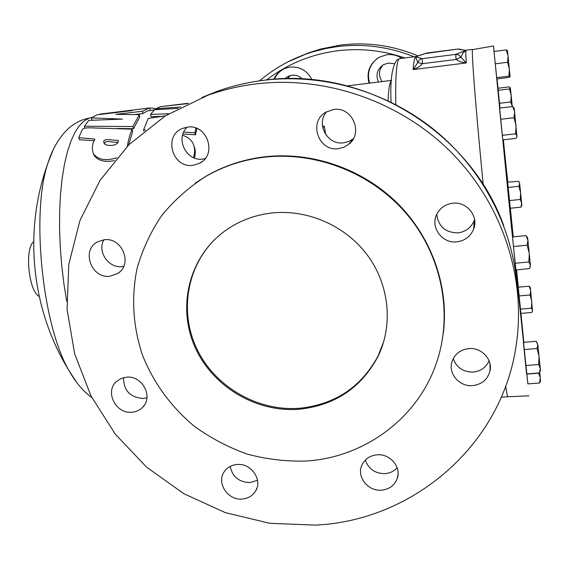 <?xml version="1.0" encoding="UTF-8"?>
<svg xmlns="http://www.w3.org/2000/svg" width="569" height="569" viewBox="0 0 569 569"><rect width="100%" height="100%" fill="white"/><g stroke="black" fill="none" stroke-linecap="round" stroke-linejoin="round"><path stroke-width="0.85" d="M149.775 108.089C152.471 107.875 154.491 108.217 155.835 109.113M104.568 143.914C104.205 139.547 112.669 142.613 116.78 142.3L117.762 142.25M104.952 144.213C108.409 146.532 119.035 145.771 118.245 140.372L116.083 140.323C111.197 140.18 101.695 137.662 104.099 143.274L104.952 144.213M127.342 146.304C128.395 139.825 129.981 134.106 132.108 129.17L96.965 128.075C81.716 127.264 82.605 128.409 80.94 132.712L78.735 137.662L94.888 139.071C92.121 143.9 91.652 148.822 93.48 153.85C98.295 159.903 106.069 161.212 116.809 157.777M78.735 137.662L79.425 139.725L94.276 140.721M93.679 154.313L94.219 155.579C98.217 160.799 104.959 162.471 114.447 160.6M193.46 157.62C195.067 152.392 194.968 147.791 193.161 143.822C191.262 139.647 187.727 136.83 182.557 135.372M194.477 158.033C195.672 153.516 195.501 149.498 193.965 145.991M215.58 238.71C186.056 267.224 179.15 313.718 197.72 350.632C216.248 387.589 258.077 411.43 299.322 408.286C334.992 404.566 361.258 387.112 378.101 355.917L383.883 341.108M298.889 409.267C334.643 405.548 360.959 388.058 377.844 356.791C393.243 325.532 389.573 285.531 367.859 255.766C346.101 226.042 308.049 209.15 272.06 212.962C253.653 215.054 237.301 221.526 222.998 232.387C188.702 258.682 177.364 307.111 194.79 346.642C212.088 386.244 255.701 412.582 298.889 409.267M369.637 83.124C366.799 73.323 369.317 65.129 377.176 58.536M369.025 83.195C366.244 72.05 369.715 63.365 379.416 57.142L386.92 54.724C392.326 54.105 397.283 55.314 401.785 58.358M382.162 81.573C378.342 75.883 378.598 70.35 382.944 64.98M378.456 82.028C375.519 75.051 377.112 69.311 383.236 64.795L388.264 63.052L394.21 63.714M274.372 79.247C276.498 74.411 279.92 70.848 284.635 68.557M273.796 79.29C276.207 74.084 280.048 70.414 285.318 68.287L290.076 67.085C299.998 66.431 307.26 70.62 311.862 79.646M287.466 78.664L290.275 75.542M284.699 78.721L288.604 76.104L291.826 75.243C295.873 74.831 299.372 76.068 302.331 78.949M468.7 348.612C460.25 349.722 454.674 354.089 451.971 361.713C447.938 373.662 459.617 387.048 472.775 385.59C481.986 384.352 487.733 379.445 490.009 370.867C492.726 359.238 481.203 347.182 468.7 348.612M453.201 358.669C456.601 367.688 463.308 372.147 473.33 372.055C480.826 371.173 486.075 367.439 489.07 360.853M452.689 203.225C445.769 204.157 440.605 207.578 437.205 213.496C429.588 226.398 441.829 243.923 456.943 241.825C465.001 240.694 470.57 236.455 473.65 229.087C478.899 216.327 466.701 201.241 452.689 203.225M436.786 214.321C438.336 226.533 445.42 232.714 458.045 232.87C465.833 231.768 471.21 227.657 474.183 220.53L474.546 219.442M333.619 109.504L325.966 112.121C308.007 121.766 318.505 151.916 338.541 148.616L343.818 147.236L348.505 144.448C363.826 133.366 352.389 106.303 333.619 109.504M326.649 111.73C315.646 123.964 327.445 145.444 343.64 142.812L348.747 141.482L353.292 138.772L348.505 144.448M187.443 127.122L182.613 128.402C162.89 135.628 172.379 168.694 193.055 165.295L199.484 163.303C217.586 154.853 207.336 123.736 187.443 127.122M187.187 127.157C174.861 138.438 186.404 161.788 202.87 159.064L205.068 158.666M104.12 239.769L97.327 241.981C80.905 250.516 91.552 279.002 110.016 276.228L117.861 273.404C133.125 264.201 122.086 236.974 104.12 239.769M103.878 239.798C96.965 251.534 108.651 268.561 122.221 266.605L123.715 266.384M126.361 377.204L121.069 378.513L116.588 381.401C104.39 391.5 115.856 414.26 132.022 412.205C136.197 411.835 139.704 410.213 142.556 407.347C153.786 396.927 142.129 375.12 126.361 377.204M123.565 377.667C123.601 390.59 130.18 397.532 143.296 398.478L146.951 397.774M237.088 464.489C231.633 464.98 227.394 467.334 224.371 471.545C216.035 482.604 227.707 500.585 242.174 499.049C248.041 498.529 252.487 495.912 255.495 491.196C262.928 480.03 251.178 462.924 237.088 464.489M230.182 466.416C232.458 476.808 239.058 482.199 249.976 482.576L257.508 480.279M377.048 454.83C369.793 455.598 364.715 459.091 361.82 465.314C356.464 476.843 368.086 491.495 381.493 490.158C389.274 489.333 394.516 485.485 397.226 478.6C401.593 467.17 390 453.479 377.048 454.83M365.305 460.086C368.548 469.041 375.099 473.557 384.971 473.643C389.914 473.237 393.968 471.274 397.134 467.754M501.275 397.219L507.854 396.721C507.484 396.735 506.759 393.222 505.685 386.18M483.209 184.605C475.592 106.339 471.424 51.879 472.498 49.631L493.487 45.989L494.141 51.438M426.85 53.009L415.59 56.85L417.774 62.547L413.087 69.596L466.317 62.946C465.783 55.648 465.684 51.487 466.025 50.456L455.705 54.368L456.082 59.439L460.89 57.12L458.735 54.93L455.705 54.368L421.337 58.792L419.069 60.207L417.774 62.547L422.483 63.664L422.212 58.6L415.59 56.85C414.531 57.967 413.699 62.213 413.087 69.596L418.891 67.007L422.483 63.664L456.082 59.439L460.243 61.822L466.317 62.946L460.89 57.12L462.995 52.974L466.025 50.456L458.038 49.034L425.1 53.571M33.649 241.718C24.375 248.696 28.706 291.435 39.197 296.406M300.51 56.132L309.771 52.455L320.454 49.09L340.298 45.107C367.041 41.772 392.987 45.392 418.144 55.982M506.346 168.957L507.676 180.601M76.68 382.411L69.411 371.265C42.298 326.563 30.634 211.554 48.223 162.321L53.109 149.939M255.033 84.027C238.774 86.09 223.055 89.831 207.877 95.236L165.408 115.813L129.021 144.626L100.172 180.167L79.888 220.694L68.785 264.379L67.085 309.337L74.631 353.754L90.955 395.903L115.294 434.183L146.646 467.185L183.801 493.679L225.345 512.641L269.734 523.288L315.276 525.109C413.137 520.863 503.017 444.723 516.488 343.185C526.019 275.816 501.488 202.592 450.42 151.567C399.168 100.749 324.444 75.371 255.033 84.027M443.244 333.704C449.282 287.594 432.262 238.041 397.631 203.425C362.851 168.95 312.367 151.404 264.969 156.767C243.852 159.277 224.328 165.679 206.398 175.985L195.203 183.14M305.966 461.054C364.331 457.576 418.215 418.222 436.743 362.048C452.995 313.839 442.099 256.491 407.504 214.975C372.802 173.552 316.862 151.205 264.436 157.193C243.276 159.704 223.709 166.127 205.736 176.454C188.78 187.308 174.05 200.409 161.546 215.765C150.543 232.131 142.364 249.748 137.008 268.611C131.147 297.836 132.982 326.713 142.52 355.248C153.502 382.816 171.369 407.233 194.47 426.366C210.708 438.094 228.254 447.334 247.11 454.069C266.441 459.254 286.058 461.58 305.966 461.054M520.699 313.441L516.36 270.702L520.699 313.441M527.897 383.897L511.332 225.971L493.487 45.989M497.064 78.906L498.031 88.238L509.134 86.901L510.365 87.782L509.433 88.942L511.197 95.3L510.777 101.936L512.306 106.595L510.336 87.676M503.359 139.796L507.69 182.151M510.343 208.24L513.245 236.875M516.588 269.976L518.316 287.181M520.948 313.398L523.829 342.325M518.85 295.553L517.242 279.436L518.85 295.553M519.013 297.295L516.531 272.338L519.013 297.295M128.637 145.01L132.733 131.297L132.108 129.17M178.275 108.345L154.533 109.739L150.543 114.419L151.041 116.723L162.478 116.296M182.962 134.007L195.551 134.796L196.853 128.438M135.066 114.504L142.94 113.587L147.072 111.019L154.526 109.746M117.122 128.48L133.509 128.701L139.81 116.972L139.32 114.653L115.792 114.355L142.506 111.24L149.334 107.996L149.754 107.954L150.06 110.301M99.561 114.511L132.157 110.578L96.773 114.853L91.467 117.883L91.936 120.208L92.569 120.208M539.597 382.987L527.861 383.904L526.844 374.103L538.665 373.172L540.28 378.008L539.597 382.987L540.536 381.258L539.711 372.233M526.581 373.954L523.388 342.36L536.176 341.286L537.847 344.778L537.022 348.513L539.099 356.4L538.658 364.501L540.294 368.641L539.419 372.937L526.581 373.954M502.747 139.867L499.504 108.103L512.769 106.538L514.675 111.965L513.992 117.74L516.09 125.635L515.585 133.807L517.043 135.955L516.595 137.47L515.919 138.374L502.747 139.867M500.002 108.046L498.017 88.238M520.927 313.398L518.259 287.181L529.134 286.186L530.671 290.46L530.095 294.97L531.823 301.499L531.425 308.213L532.662 310.247L532.257 311.748L531.773 312.445L520.927 313.398M520.976 207.137L510.301 208.24L507.662 182.151L518.572 181.305L519.653 183.524L518.921 186.291L520.642 192.763L520.265 199.463L521.666 203.211L520.976 207.137L521.823 205.317L521.666 203.211L519.653 183.524L519.092 182.009M496.829 78.935L494.013 51.452L506.254 49.908L508.096 55.933L507.555 62.284L509.426 69.091L508.906 76.146L510.101 76.659L508.935 77.455L496.829 78.935M515.87 270.047L512.505 236.953L526.048 235.609L527.904 240.246L527.129 245.189L529.305 253.447L528.821 261.96L530.422 265.261L529.54 268.504L515.87 270.047M525.692 365.547L538.658 364.501M524.085 349.579L537.022 348.513M539.789 372.069L540.436 370.682L540.294 368.641L537.847 344.778L536.958 342.382M515.144 263.262L528.821 261.96M513.444 246.526L527.129 245.189M530.144 267.21L530.422 265.261L527.904 240.246L527.563 237.693L526.048 235.609M502.249 135.33L515.585 133.807M500.606 119.291L513.992 117.74M516.958 136.688L514.205 108.231L512.769 106.538M496.666 77.64L508.906 76.146M495.243 63.813L507.555 62.284M510.094 76.708L507.463 50.527L506.254 49.908M499.511 103.273L510.777 101.936M498.202 90.293L509.433 88.942M509.504 200.587L520.265 199.463M508.174 187.429L518.921 186.291M520.471 309.18L531.425 308.213M519.127 295.958L530.095 294.97M532.534 311.143L530.329 287.672L529.134 286.186M322.474 125.841L324.373 126.425L322.779 127.748M461.438 49.887L458.031 49.041L426.835 53.002L416.138 56.537M461.786 49.809L465.214 50.214M161.276 106.538L188.396 103.266M155.927 109.646L155.771 108.75L160.494 106.631L187.606 103.636M155.771 108.75L180.885 106.972M150.543 114.419L168.716 113.779M165.309 115.877L148.203 118.43L143.587 129.945L145.415 130.031M143.964 131.204L143.587 129.945M195.551 134.796L194.939 132.805L195.885 128.068M183.744 132.072L194.939 132.805M99.511 114.184L149.334 107.996M91.467 117.883L122.435 119.113L88.807 120.379L84.397 126.24L132.904 126.538L139.32 114.653M84.809 127.79L84.397 126.24M133.509 128.701L132.904 126.538M142.94 113.587L142.506 111.24M391.088 102.164C390.042 80.03 392.105 65.833 397.262 59.589L399.175 58.934C396.465 61.338 395.334 76.545 395.782 104.547M404.865 57.967C382.61 50.328 359.957 47.96 336.905 50.854C310.624 54.446 287.181 64.148 266.591 79.959M287.437 62.121L305.681 54.176L312.196 52.007L325.532 48.578L336.884 46.665C363.314 43.358 389.047 46.736 414.097 56.793M506.922 174.64L507.825 182.137M91.829 397.617C82.96 391.003 75.492 382.219 69.411 371.265C31.11 309.607 23.08 230.409 48.223 162.321C52.248 149.505 58.379 138.808 66.616 130.237C71.559 125.322 77.405 121.666 84.148 119.284L91.965 117.491L89.063 118.203L84.048 120.991L79.29 125.777L74.873 132.563L70.876 141.318L67.37 151.966L64.439 164.391L62.142 178.446L60.542 193.915L59.667 210.58L59.56 228.148L60.222 246.32L61.651 264.784L63.82 283.206L66.701 301.25M201.874 97.477L217.365 91.253C232.052 86.019 247.266 82.398 262.992 80.393C322.794 72.974 386.771 91.26 435.022 130.457C483.067 169.903 513.288 228.553 517.214 287.978M388.058 100.699C388.577 89.162 389.673 82.526 391.344 80.798L391.543 80.613M93.48 153.85L94.219 155.579M377.844 356.791L378.101 355.917M207.877 95.236L217.365 91.253C232.081 86.011 247.309 82.384 263.056 80.378C362.289 66.032 469.838 130.465 503.793 225.815M507.854 396.721L528.964 395.846M391.557 80.407L347.289 85.883M155.913 109.575L154.654 109.732M206.398 175.985L205.736 176.454M460.086 49.219L458.038 49.034M399.822 58.607L416.686 56.431M259.585 80.841C273.227 69.24 288.59 60.35 305.681 54.176L309.771 52.455M472.64 49.368L466.224 50.186M324.415 126.688L325.71 134.583M398.065 474.005L397.226 478.6M256.946 488.003L255.495 491.196M144.341 405.128L142.556 407.347M119.831 271.833L117.861 273.404M201.952 161.717L199.484 163.303M474.183 220.53L473.65 229.087M490.001 363.989L490.009 370.867"/></g></svg>

